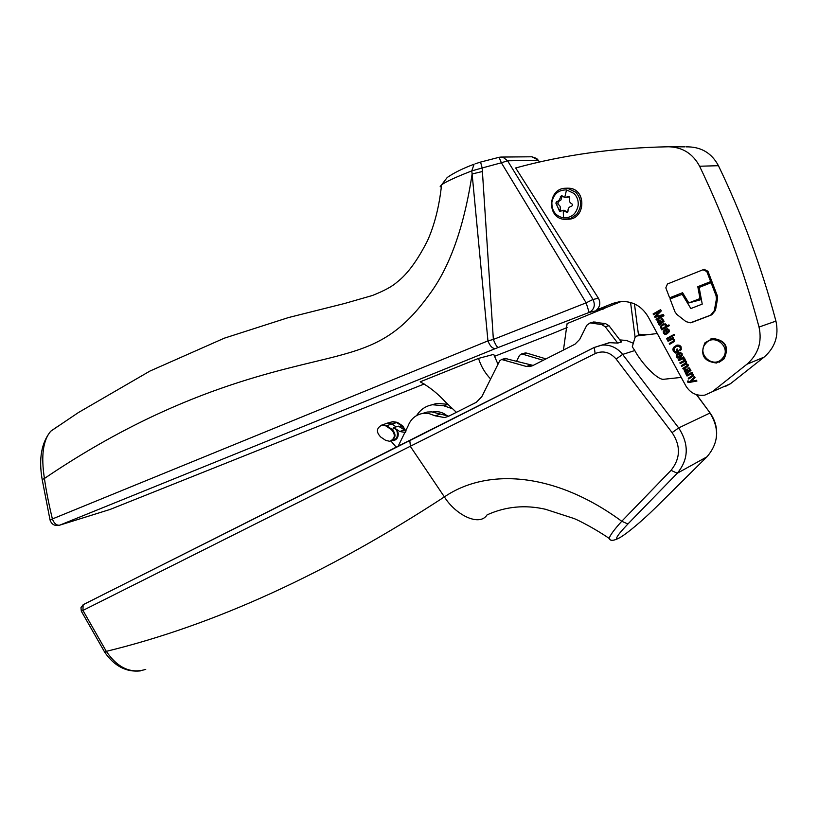 <?xml version="1.0" encoding="UTF-8"?>
<svg xmlns="http://www.w3.org/2000/svg" width="818" height="818" viewBox="0 0 818 818"><rect width="100%" height="100%" fill="white"/><g stroke="black" fill="none" stroke-linecap="round" stroke-linejoin="round"><path stroke-width="1.23" d="M564.717 197.527L568.755 196.545L569.778 198.12C568.796 200.737 569.533 202.68 571.997 203.948L572.692 204.95L571.7 206.177C568.98 206.821 567.764 208.488 568.04 211.167L567.048 212.424L563.285 210.451L559.706 211.381L555.831 203.007L559.195 200.042L561.445 195.533L564.717 197.527L566.526 189.899L573.991 193.447C577.191 196.719 578.582 200.717 578.173 205.441C576.414 213.856 571.496 218.007 563.438 217.895L563.285 210.451M565.872 197.567L569.502 196.79M562.17 195.85L561.905 196.698L560.289 196.801M567.825 212.026L563.817 210.257M560.514 210.972L560.125 206.33L557.988 203.887L558.275 201.678L560.974 199.919L561.905 196.698M668.49 146.77L668.603 146.77C682.539 147.158 692.866 153.651 699.595 166.238C724.37 217.752 744.186 271.361 759.032 327.057C762.274 342.016 758.204 354.429 746.844 364.296L712.263 391.74L704.738 395.145C696.578 396.147 690.3 393.09 685.903 385.973L648.03 316.586C641.476 305.809 632.14 300.809 620.044 301.586L612.989 303.355L596.68 309.899C600.136 306.525 600.719 302.65 598.418 298.253L515.677 167.956C563.786 154.827 614.717 147.772 668.49 146.77M719.237 362.241L724.094 358.826C729.431 347.047 725.689 340.257 712.877 338.468L710.331 339.133M655.985 319.184L662.263 315.625L654.973 317.333L654.553 316.576L659.932 311.106L653.551 314.736L653.112 313.928L660.607 309.654L661.302 310.922L655.862 316.382L663.316 314.593L663.94 315.738L656.425 319.991L655.985 319.184L662.519 315.554L655.238 317.261L654.819 316.505L659.932 311.106M666.558 338.55L672.018 335.492L672.447 336.27L666.987 339.327L666.558 338.55L672.048 335.544M688.95 381.74L690.034 381.556L694.594 376.791L695.065 377.64L691.302 381.372L696.496 380.258L696.926 381.055L688.592 382.558L687.345 381.914L688.02 380.789L688.95 381.74M693.562 375.851L688.664 379.02L688.235 378.233L692.417 375.82L692.539 374.644L691.149 373.969L687.028 376.035L686.609 375.247L692.11 372.251L692.498 372.957L691.711 373.386L693.429 374.368L693.562 375.851M687.018 369.194L689.237 371.198L689.758 369.47L687.744 367.988L689.4 367.947L690.944 370.462L686.067 374.276L685.627 373.448L686.21 372.926L684.482 371.658L684.277 370.268L685.177 369.215L687.018 369.194M683.255 369.123L682.825 368.335L687.079 365.902L687.202 364.879L685.893 364.266L681.752 366.372L681.322 365.585L684.901 363.632L685.699 362.139L684.441 361.525L680.249 363.621L679.83 362.844L685.32 359.818L685.699 360.523L684.932 360.942L686.588 361.853L686.343 363.693L688.091 364.603L688.224 365.891L683.255 369.123M683.347 358.621L678.623 360.646L678.204 359.859L683.684 356.842L684.073 357.548L683.245 358.008L684.748 358.488L684.891 359.45L683.879 359.664L683.603 358.529L682.355 358.693M677.181 356.484L678.981 357.088L679.308 357.957L677.58 357.957L676.414 356.893L676.271 354.9L678.03 353.141L680.535 352.558L682.13 353.703L682.222 355.605L680.423 357.374L678.286 354.051L677.13 355.268L677.181 356.484M677.785 345.022L679.758 345.401L681.097 346.801L681.271 349.439L680.279 350.656L679.615 350.032L680.525 348.223L679.237 346.239L675.924 346.638L674.012 348.55L674.185 350.666L675.975 352.088L677.386 351.311L676.363 349.429L677.253 348.938L678.735 351.638L675.924 353.192L673.296 351.198L672.846 349.276L673.531 347.384L677.785 345.022M672.58 341.648L673.654 340.472L672.621 339.194L668.061 341.31L667.641 340.533L673.102 337.476L673.49 338.182L672.713 338.611L674.41 339.582L674.114 341.679L669.686 344.276L669.257 343.499L673.664 340.963L673.787 339.777L671.967 339.245M665.034 329.347L667.519 328.754L669.114 329.889L669.206 331.791L667.171 333.713L665.279 330.267L664.134 331.484L664.196 332.701L665.985 333.294L666.302 334.163L664.584 334.173L663.429 333.12L663.286 331.126L666.292 328.826M666.22 326.392L668.93 324.869L669.359 325.656L661.834 329.899L661.435 329.163L662.12 328.775L660.617 327.967L660.586 326.137L662.365 324.357L665.433 323.887L666.281 324.695L666.22 326.392L668.96 324.92M659.41 323.856L657.692 322.619L657.488 321.229L658.378 320.155L660.198 320.114L662.161 322.22L663.071 321.443L662.917 320.359L660.913 318.897L662.549 318.836L664.093 321.341L659.277 325.216L658.827 324.398L659.676 323.785L657.958 322.537L657.754 321.157L659.001 319.92M674.104 334.327L674.533 335.114L673.459 335.707L673.04 334.93L674.104 334.327M683.306 293.887L670.054 298.948L674.993 311.893L676.895 314.48L685.995 321.627L690.341 322.824L710.637 315.165L714.329 310.656L716.404 299.071L716.098 295.819L717.233 295.513L717.539 298.754L715.464 310.329L711.783 314.818L692.018 322.384M678.388 295.656L670.852 297.537L671.22 298.498M704.267 269.47L707.948 271.228L711.803 281.32L710.658 281.596L706.793 271.484L707.948 271.228M717.233 295.513L711.803 281.32M686.169 146.862L688.367 146.872C701.905 147.25 711.936 153.528 718.439 165.696C742.427 215.482 761.589 267.281 775.934 321.106C779.053 335.564 775.096 347.578 764.053 357.139L730.413 383.754L725.249 386.525M685.924 373.305L686.506 373.806M621.343 301.464L605.739 307.721L596.68 309.899M712.233 282.445L711.087 282.721L716.098 295.819M670.852 297.537L669.635 297.844L665.821 287.854L667.468 283.989L702.959 269.776L706.793 271.484M638.602 335.769L634.451 303.887M539.461 162.036L538.326 160.348L507.579 160.788L503.254 157.404L499.133 157.312M539.696 161.984L536.659 158.467L531.884 156.78L500.913 157.066L499.082 157.301L501.373 162.782L482.17 167.976L493.366 339.45L586.148 302.834L501.373 162.782L507.579 160.788L592.978 299.47L598.418 298.253M682.11 294.183L690.852 308.55L702.233 304.112L699.145 287.445L711.087 282.721M710.658 281.596L697.805 286.689L700.004 298.55L688.807 302.936L682.59 292.711L669.635 297.844M646.977 334.766L638.398 334.194L647.171 334.746M605.739 307.721L567.109 323.611L563.459 350.053M497.978 364.286L493.735 354.358L478.53 358.407L420.207 381.822C429.45 386.914 437.906 393.673 445.554 402.108L456.403 412.333M498.98 157.332L480.565 162.076L482.17 167.976L471.781 170.901C455.698 177.148 445.626 181.811 441.567 184.878L440.186 186.473L441.301 187.312M109.5 509.624L59.745 525.156L495.504 348.54L589.124 312.456L586.148 302.834L592.978 299.47C595.565 305.216 594.277 309.552 589.124 312.456L603.653 308.948M697.805 286.689L706.21 284.644M701.149 298.243L700.004 298.55M701.394 299.572L688.807 302.936M681.23 377.405L663.827 379.266C657.907 380.513 641.69 363.468 634.768 350.544L622.641 354.419C616.915 347.425 609.799 344.337 601.291 345.165L594.267 347.476L595.146 353.591C602.968 350.298 609.962 352.108 616.118 359.02L672.089 432.61L678.684 427.926C689.206 444.235 688.725 459.338 677.263 473.244L627.907 523.99L621.741 521.26C614.001 529.86 609.819 535.585 609.195 538.428L610.013 539.246M543.234 360.288L522.6 354.163L526.598 353.059L524.788 353.09M516.352 361.689L519.532 355.38L521.383 354.02L522.6 354.163M498.172 347.476C496.955 347.108 495.35 344.429 493.366 339.45L487.947 340.881C490.033 346.178 492.548 348.734 495.504 348.54M42.178 479.573L44.428 478.469C46.053 490.094 48.702 503.591 52.393 518.949L487.947 340.881L472.119 173.978L482.477 171.494M494.348 356.392L551.189 334.092M551.025 334.153L553.868 333.008M478.53 358.407C480.943 366.167 484.972 373.028 490.636 379M471.781 170.901L472.119 173.978C464.021 227.414 449.552 267.864 428.734 295.318C399.828 335.135 375.145 346.198 336.423 356.311C282.384 370.523 179.367 387.006 44.428 478.469C40.931 456.015 43.027 440.278 50.726 431.229L78.446 412.528L149.97 371.055L224.367 338.161L288.509 317.558L344.531 303.498L372.384 295.502C384.163 290.83 392.343 286.402 396.934 282.21C407.272 274.357 417.466 260.502 427.538 240.635C434.614 224.776 439.286 206.187 441.567 184.878L447.231 177.486C454.051 172.762 462.998 168.344 474.072 164.234L471.781 170.901M707.079 456.7L706.926 456.843C718.654 443.182 719.666 428.571 709.952 413.029L678.684 427.926L622.641 354.419L616.118 359.02M545.984 358.897L526.598 353.059M452.272 408.683L443.622 405.738L447.824 404.429M432.61 411.986L433.489 411.822C438.693 411.086 443.428 412.569 447.702 416.28M416.638 415.554C420.421 409.573 425.687 405.973 432.446 404.746L443.622 405.738M405.493 432.477L399.726 431.505L393.857 427.609L396.137 426.884L391.802 423.98L386.945 423.223M381.587 425.125L386.178 425.493L392.006 429.338L394.818 428.356L393.857 427.609M394.818 428.356L396.812 430.401L398.131 432.845L397.333 432.957L396.812 430.401M392.364 440.544L393.581 440.626C396.945 439.583 398.489 437.098 398.202 433.182L398.131 432.845M391.321 429.552C395.728 434.573 395.237 438.489 389.859 441.321L385.759 440.411L380.83 437.109C375.963 432.149 376.321 428.131 381.914 425.063L385.493 425.708L391.321 429.552L392.006 429.338C396.321 434.092 395.963 437.978 390.932 441.014L396.362 447.344M431.71 404.879L436.863 403.397L447.661 404.266M398.202 433.182L397.333 432.957M406.147 430.922L398.417 426.147L396.157 426.873L391.802 423.98L396.72 422.579L402.057 426.106L404.941 430.421M392.139 421.853L397.384 422.364L402.722 425.892L405.697 430.769M397.384 422.364L392.865 421.659L387.507 423.08L391.771 423.99L385.932 425.974M422.415 413.489L427.098 412.047L431.618 411.873L448.796 416.168M505.176 358.488L533.121 365.421M592.866 322.19L605.412 323.56L609.001 325.728L621.404 341.985L617.713 343.1L609.686 342.681L603.551 344.49M608.449 342.885L607.314 343.386M686.639 370.043L685.167 370.626L686.793 372.302L688.265 371.72L686.885 369.951L685.944 369.92M688.265 371.72L686.885 369.951M687.519 372.108L688.511 371.628M680.443 353.458L679.073 353.683L680.484 356.259L681.363 354.112L679.523 353.499M680.484 356.259L681.639 355.268L681.619 354.03L680.699 353.366M667.437 329.654L666.067 329.879L667.478 332.456L668.347 330.308L666.65 329.664M667.478 332.456L668.623 331.474L668.613 330.227L667.692 329.572M661.404 327.599L662.365 328.182L664.052 327.711L665.525 326.402L665.545 325.186L664.574 324.623L662.795 325.165L661.435 326.423L661.404 327.599M663.316 328.049L665.791 326.321L665.811 325.104L663.94 324.674M659.625 320.758L658.378 321.576L659.983 323.233L661.435 322.629L659.523 320.768M661.435 322.629L660.085 320.901M660.453 323.13L661.701 322.558M104.786 652.345L106.309 651.353C117.639 667.958 130.788 673.96 145.747 669.38M594.41 347.353L409.787 440.616L410.462 446.567L444.389 496.904C326.893 573.612 214.193 625.095 106.309 651.353L82.945 610.412L595.146 353.591M56.708 427.068L50.726 431.229C41.452 442.671 38.589 458.694 42.137 479.307L50.062 520.095M672.089 432.61C680.873 445.81 680.525 458.387 671.046 470.34L621.741 521.26C555.197 472.211 487.303 467.579 444.389 496.904C455.779 515.197 479.624 526.864 487.088 514.87C505.677 506.465 525.156 504.604 545.514 509.277L574.113 518.551C578.684 520.33 595.371 528.878 609.195 538.428C610.136 541.179 613.674 540.933 619.809 537.682M448.53 416.301L444.634 417.569L448.53 416.301L476.301 402.303L481.792 396.72L499.686 360.871L501.577 359.48L526.311 366.454L529.737 366.546L532.794 365.585L574.952 344.225L579.717 339.388L586.762 325.298L590.085 322.906L601.639 324.562L605.248 326.74L617.713 343.1M444.634 417.569L435.094 415.81L439.573 414.378M398.018 446.516L408.07 425.953C410.789 419.01 415.626 414.849 422.569 413.468L428.939 413.55L435.094 415.81M634.768 350.544L632.273 346.771L635.105 337.251L636.864 335.973L657.283 333.529M673.695 335.574L673.296 334.848L674.134 334.378M662.161 322.22L663.337 321.362L663.173 320.288L661.476 319.664L661.261 318.795M659.451 324.981L659.676 323.785M662.069 329.766L661.701 329.092L662.386 328.703L660.883 327.895L660.852 326.065L663.684 323.805M667.406 333.58L665.279 330.267M666.302 334.153L664.85 334.092L663.695 333.038L663.541 331.045L665.3 329.276M668.296 341.178L667.897 340.441L673.132 337.527M669.922 344.143L669.523 343.417L672.846 341.556M680.453 350.493L679.87 349.94L680.607 349.03L680.484 347.169L679.502 346.157L677.038 346.147M676.128 353.09L673.562 351.106L673.102 349.194L673.787 347.292L676.67 345.237M675.975 352.088L677.641 351.219L676.619 349.347L677.273 348.979M679.298 357.936L677.836 357.865L676.67 356.801L676.527 354.818L679.083 352.681M680.412 357.384L678.286 354.051M678.858 360.513L678.459 359.767L683.705 356.873M684.891 359.409L684.134 359.572L683.603 358.529M680.484 363.489L680.085 362.742L685.341 359.859M681.987 366.239L681.578 365.493L685.995 362.793L685.065 361.423L684.063 361.628M683.49 368.99L683.081 368.243L687.56 365.309L686.609 364.174L685.576 364.347M689.001 371.321L690.167 370.462L690.014 369.378L687.999 367.916M686.251 374.051L686.466 372.824L684.738 371.556L684.523 370.176L685.596 369.041M688.899 378.887L688.48 378.131L692.918 375.145L691.875 373.867L690.729 374.082M687.263 375.902L686.854 375.155L692.13 372.282M696.895 381.004L688.848 382.456L687.601 381.812L688.03 380.851M690.034 381.556L694.656 376.894M667.222 339.204L666.823 338.468M653.786 314.603L653.377 313.856L660.647 309.715M656.66 319.869L656.251 319.112M391.658 421.986L392.865 421.659M671.046 470.34L677.263 473.244L706.926 456.843L655.668 507.62C626.077 536.588 601.537 551.721 627.907 523.99M632.825 343.059L626.527 340.462L619.829 339.92M637.508 335.901L636.864 335.973M635.105 337.251L630.566 302.466M569.328 196.678L568.111 196.76M567.682 211.872L566.076 212.015M558.275 201.678L556.659 201.79M557.988 203.887L556.363 204.009M560.187 209.674L558.571 209.817M566.526 189.899C558.459 189.868 553.582 194.03 551.874 202.404C551.731 210.942 555.586 216.105 563.438 217.895M565.555 188.242C547.876 188.232 546.526 217.915 564.042 219.326L570.504 218.6L576.557 214.469C582.089 206.801 581.864 199.398 575.852 192.25L567.58 188.314L565.555 188.242L569.287 188.222C586.68 189.336 585.637 219.101 568.265 219.234L567.753 219.285M566.762 188.171L569.297 188.222M566.557 219.408L564.154 219.326M699.595 166.238L718.439 165.696M759.032 327.057L775.934 321.106M746.844 364.296L764.053 357.139M712.263 391.74L730.413 383.754M612.989 303.355L620.811 301.505M716.404 299.071L717.539 298.754M691.66 322.486L692.836 322.139M714.329 310.656L715.464 310.329M710.637 315.165L711.783 314.818M110.542 509.266L424.174 384M553.459 333.182L567.078 327.537M696.455 394.644L710.208 413.131C715.658 420.933 717.652 429.501 716.2 438.826M52.628 519.655L52.393 518.949L50.021 519.921C51.442 524.195 54.387 526.025 58.855 525.412L59.745 525.156C56.831 525.606 54.458 523.776 52.628 519.655M475.125 163.825L480.565 162.076M397.395 433.366C397.66 437.057 396.209 439.399 393.039 440.381M399.726 431.505L404.266 430.023M386.014 423.612L382.466 424.869M402.722 425.892L399.491 426.863M705.607 343.621C696.077 354.02 713.654 369.409 722.478 358.315C732.13 347.865 714.329 332.435 705.607 343.621M712.877 338.468L704.983 342.814C699.789 354.675 703.633 361.413 716.517 363.018L723.695 358.979C729.032 347.19 725.29 340.4 712.468 338.611L705.044 342.722M609.676 342.681L594.267 347.476L83.119 604.737L82.945 610.412L81.33 611.22L80.962 607.651L83.231 604.686M83.651 604.43L409.92 440.503M605.248 326.74L609.001 325.728M601.639 324.562L605.412 323.56M591.261 322.926L595.085 321.944M526.311 366.454L530.412 365.247M502.814 359.634L507.027 358.468M564.113 210.236L562.406 210.379M569.328 188.222C586.731 189.306 585.616 219.183 568.265 219.234M669.748 146.77L685.055 146.851M703.766 269.582L704.922 269.337M538.592 160.318L531.884 156.78M521.383 354.02L525.381 352.926M432.446 404.746L436.863 403.397M404.798 432.63L405.524 432.395M381.914 425.063L382.599 424.849M704.983 342.814C699.819 354.756 703.664 361.495 716.517 363.018M81.33 611.22L104.776 652.335C114.387 666.128 126.238 672.314 140.328 670.913M590.085 322.906L593.909 321.924M529.737 366.546L532.457 365.748M501.577 359.48L505.79 358.325M422.569 413.468L427.098 412.047M392.732 421.679L393.407 421.474M432.845 412.027L433.489 411.822M391.74 440.728L392.763 440.432M696.691 394.716L710.106 412.988"/></g></svg>
